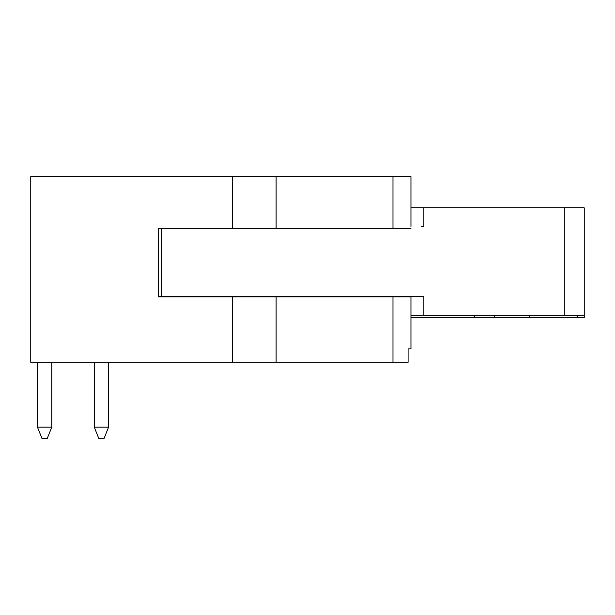<?xml version="1.0" encoding="UTF-8"?>
<svg xmlns="http://www.w3.org/2000/svg" width="615" height="615" viewBox="0 0 615 615"><rect width="100%" height="100%" fill="white"/><g stroke="black" fill="none" stroke-linecap="round" stroke-linejoin="round"><path stroke-width="0.92" d="M421.221 226.428L423.858 226.428L423.858 207.862L584.25 207.862L584.25 315.218L423.858 315.218L423.858 296.653L158.232 296.653M161.322 228.665L161.322 296.653M421.221 296.653L423.858 296.653M410.958 315.218L423.858 315.218M423.858 207.862L410.958 207.862M529.869 315.218L529.869 317.678L584.25 317.678L584.25 315.218M410.958 317.678L474.657 317.678L474.657 315.218M474.657 317.678L529.869 317.678M494.214 315.218L494.214 317.678M108.578 427.156L104.104 438.334L98.738 438.334L94.264 427.156L108.578 427.156L108.578 362.296M94.264 362.296L94.264 427.156M51.775 427.156L47.301 438.334L41.935 438.334L37.461 427.156L51.775 427.156L51.775 362.296M37.461 362.296L37.461 427.156M232.255 228.665L158.232 228.665L158.232 296.876L410.958 296.876L410.958 348.874L408.083 348.874L408.083 362.296L30.75 362.296L30.75 176.666L232.255 176.666L232.255 228.665L410.958 228.665M410.958 226.428L410.958 176.666L232.255 176.666M564.801 207.862L564.801 315.218M577.477 317.678L577.477 315.218M392.977 296.876L392.977 362.296M276.12 176.666L276.12 228.665M232.255 296.876L232.255 362.296M276.12 296.876L276.12 362.296M392.977 176.666L392.977 228.665"/></g></svg>
